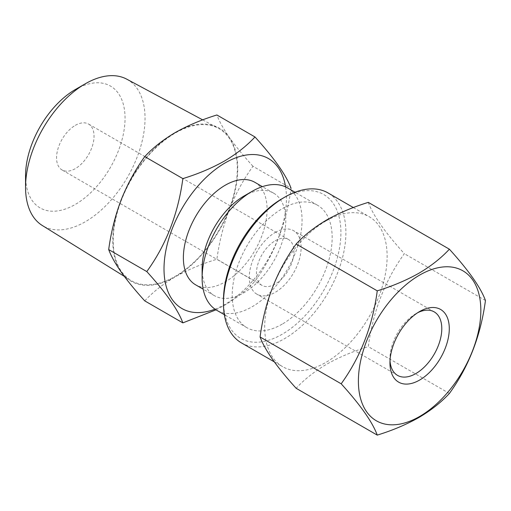 <?xml version="1.0" encoding="UTF-8"?>
<svg xmlns="http://www.w3.org/2000/svg" width="511" height="511" viewBox="0 0 511 511"><rect width="100%" height="100%" fill="white"/><g stroke="black" fill="none" stroke-linecap="round" stroke-linejoin="round"><path stroke-width="0.38" stroke-dasharray="2.56 1.92" d="M390.008 360.651A36.664 21.168 -60 0 1 389.944 358.594A36.664 21.168 -60 0 1 415.871 313.69L419.614 311.531L415.871 313.69A36.664 21.168 -60 0 1 417.679 312.719M223.467 300.347A83.044 47.945 120 0 0 282.187 334.251A83.044 47.945 120 0 0 340.907 232.543A83.044 47.945 120 0 0 282.187 198.638M241.396 342.868A86.576 49.989 120 0 0 284.684 338.582A86.576 49.989 120 0 0 341.246 262.284A86.576 49.989 120 0 0 327.973 192.909M325.916 221.001A86.576 49.989 120 0 0 269.354 297.293A86.576 49.989 120 0 0 282.628 366.674A86.576 49.989 120 0 0 325.916 362.382A86.576 49.989 120 0 0 382.471 286.09A86.576 49.989 120 0 0 369.204 216.715A86.576 49.989 120 0 0 325.916 221.001M368.284 202.375C372.947 215.208 384.968 232.307 404.348 253.686C385.032 280.367 373.011 311.352 368.284 346.643C352.871 351.402 338.991 357.272 326.638 364.241C314.431 371.478 304.269 379.494 296.15 388.29M75.296 125.361A26.502 15.304 -60 0 1 88.55 124.052A26.502 15.304 -60 0 1 92.612 145.284A26.502 15.304 -60 0 1 75.296 168.643A26.502 15.304 -60 0 1 62.048 169.952A26.502 15.304 -60 0 1 57.986 148.714A26.502 15.304 -60 0 1 75.296 125.361M275.199 240.77A26.502 15.304 -60 0 1 288.453 239.461A26.502 15.304 -60 0 1 292.516 260.699A26.502 15.304 -60 0 1 275.199 284.052A26.502 15.304 -60 0 1 261.951 285.368A26.502 15.304 -60 0 1 257.889 264.13A26.502 15.304 -60 0 1 275.199 240.77M275.199 232.479A36.664 21.168 -60 0 1 293.531 230.659A36.664 21.168 -60 0 1 299.152 260.042A36.664 21.168 -60 0 1 275.199 292.349A36.664 21.168 -60 0 1 256.867 294.164A36.664 21.168 -60 0 1 251.246 264.787A36.664 21.168 -60 0 1 275.199 232.479M126.766 79.173A84.494 48.781 -60 0 1 145.041 118.277A84.494 48.781 -60 0 1 107.655 203.832A84.494 48.781 -60 0 1 42.292 225.492M113.199 240.534A87.758 50.666 -60 0 1 150.981 152.77A87.758 50.666 -60 0 1 218.325 128.261A87.758 50.666 -60 0 1 237.302 168.879A87.758 50.666 -60 0 1 198.472 257.742A87.758 50.666 -60 0 1 130.586 280.232A87.758 50.666 -60 0 1 113.199 240.534M75.296 89.559A70.358 40.618 -60 0 1 125.048 118.277A70.358 40.618 -60 0 1 75.296 204.445A70.358 40.618 -60 0 1 25.55 175.727M285.585 186.905A86.576 49.989 -60 0 1 225.223 304.249A86.576 49.989 -60 0 1 215.003 309.161M144.76 300.883C152.885 292.088 163.047 284.078 175.247 276.841C187.607 269.872 201.487 264.002 216.894 259.237C219.219 242.003 223.371 225.44 229.35 209.542C235.648 193.778 243.517 179.361 252.964 166.286L291.059 188.278C286.39 223.416 274.369 254.401 254.989 281.235C246.743 290.133 236.58 298.143 224.501 305.278L216 309.826M243.964 196.052A59.193 34.173 -60 0 1 273.564 193.12A59.193 34.173 -60 0 1 282.634 240.547A59.193 34.173 -60 0 1 243.964 292.707A59.193 34.173 -60 0 1 214.371 295.639A59.193 34.173 -60 0 1 202.113 268.543M254.823 182.299A59.193 34.173 -60 0 1 263.893 229.733A59.193 34.173 -60 0 1 225.223 281.887A59.193 34.173 -60 0 1 195.63 284.819M287.425 187.863A70.678 40.803 -60 0 1 298.258 244.494A70.678 40.803 -60 0 1 252.089 306.779A70.678 40.803 -60 0 1 216.747 310.279M282.187 324.153A70.678 40.803 -60 0 1 246.845 327.653A70.678 40.803 -60 0 1 236.012 271.022A70.678 40.803 -60 0 1 282.187 208.737A70.678 40.803 -60 0 1 317.523 205.237A70.678 40.803 -60 0 1 328.356 261.875A70.678 40.803 -60 0 1 282.187 324.153M254.989 281.235L216.894 259.237M252.964 166.286C243.511 155.849 235.641 146.223 229.35 137.408C223.352 128.746 219.2 121.267 216.894 114.975M175.247 132.573A88.346 51.004 -60 0 1 229.35 137.408A88.346 51.004 -60 0 1 229.35 209.542A88.346 51.004 -60 0 1 175.247 276.841A88.346 51.004 -60 0 1 121.152 272.005A88.346 51.004 -60 0 1 121.152 199.878A88.346 51.004 -60 0 1 175.247 132.573M449.386 393.464L368.284 346.643M485.45 300.506L404.348 253.686M274.286 361.858L282.628 366.674M288.453 239.461L88.55 124.052M434.203 311.876L293.531 230.659M202.682 119.874L218.325 128.261M214.371 295.639L203.18 289.181M246.845 327.653L224.342 314.661M317.523 205.237L295.019 192.245M273.564 193.12L262.373 186.662M124.282 276.33L130.586 280.232M397.539 375.381L256.867 294.164M261.951 285.368L62.048 169.952M353.337 207.555L369.204 216.715M389.944 358.594L389.944 362.925"/><path stroke-width="0.77" d="M419.614 311.531L419.62 311.531A41.966 24.228 -60 0 1 449.29 328.662A41.966 24.228 -60 0 1 419.62 380.056A41.966 24.228 -60 0 1 389.944 362.925A41.966 24.228 -60 0 1 419.614 311.531A41.966 24.228 -60 0 1 419.62 311.531M417.679 312.719A36.664 21.168 -60 0 1 434.203 311.876A36.664 21.168 -60 0 1 439.818 341.259A36.664 21.168 -60 0 1 415.871 373.567A36.664 21.168 -60 0 1 397.539 375.381A36.664 21.168 -60 0 1 390.008 360.651M419.62 275.103A86.576 49.989 120 0 0 358.396 381.136A86.576 49.989 120 0 0 419.62 416.484A86.576 49.989 120 0 0 480.838 310.445A86.576 49.989 120 0 0 419.62 275.103M449.386 249.196C441.134 258.093 430.971 266.11 418.899 273.244C406.36 280.29 392.48 286.154 377.252 290.842C372.583 325.98 360.562 356.965 341.182 383.799C360.504 405.089 372.525 422.195 377.252 435.11C392.48 430.422 406.36 424.558 418.899 417.506C430.971 410.378 441.134 402.361 449.386 393.464C468.702 366.783 480.723 335.797 485.45 300.506C480.781 287.674 468.759 270.575 449.386 249.196L368.284 202.375C352.871 207.134 338.991 213.004 326.638 219.973C314.431 227.216 304.269 235.226 296.15 244.022C276.77 270.849 264.749 301.835 260.08 336.979C264.807 349.894 276.828 366.994 296.15 388.29L377.252 435.11M353.337 207.555L327.973 192.909A86.576 49.989 120 0 0 284.684 197.195L282.187 198.638A83.044 47.945 120 0 0 223.467 300.347L223.467 303.234A86.576 49.989 120 0 0 241.396 342.868L274.286 361.858M284.684 197.195A86.576 49.989 120 0 0 284.684 197.201A86.576 49.989 120 0 0 223.467 303.234M85.292 83.785L75.296 89.559A70.358 40.618 -60 0 0 25.55 175.727L25.55 187.262A84.494 48.781 -60 0 1 85.292 83.785A84.494 48.781 -60 0 1 126.766 79.173L202.682 119.874M215.003 309.161A86.576 49.989 -60 0 1 164.223 262.858A86.576 49.989 -60 0 1 225.223 162.868A86.576 49.989 -60 0 1 285.585 186.905M216 309.826L182.855 322.882C178.192 310.049 166.171 292.944 146.791 271.571C166.107 244.89 178.128 213.905 182.855 178.614C198.089 173.925 211.976 168.055 224.501 161.01C236.58 153.875 246.743 145.865 254.989 136.967C274.311 158.257 286.332 175.362 291.059 188.278M224.342 314.661L216.747 310.279A70.678 40.803 -60 0 1 202.113 277.92L202.113 268.543A59.193 34.173 -60 0 1 243.964 196.052L252.089 191.363A70.678 40.803 -60 0 1 287.425 187.863L295.019 192.245M203.18 289.181L195.63 284.819A59.193 34.173 -60 0 1 186.56 237.391A59.193 34.173 -60 0 1 225.223 185.231A59.193 34.173 -60 0 1 254.823 182.299L262.373 186.662M202.113 277.92A70.678 40.803 -60 0 1 252.089 191.363L243.964 196.052M254.989 136.967L216.894 114.975C201.487 119.734 187.607 125.604 175.247 132.573C163.047 139.81 152.885 147.826 144.76 156.615C135.313 169.741 127.437 184.158 121.152 199.878C115.154 215.808 111.002 232.377 108.696 249.572C111.021 255.896 115.173 263.376 121.152 272.005C127.45 280.846 135.319 290.465 144.76 300.883L182.855 322.882M182.855 178.614L144.76 156.615M146.791 271.571L108.696 249.572M124.282 276.33L42.292 225.492A84.494 48.781 -60 0 1 25.55 187.262M377.252 290.842L296.15 244.022M341.182 383.799L260.08 336.979M282.187 198.638L284.684 197.201"/></g></svg>
